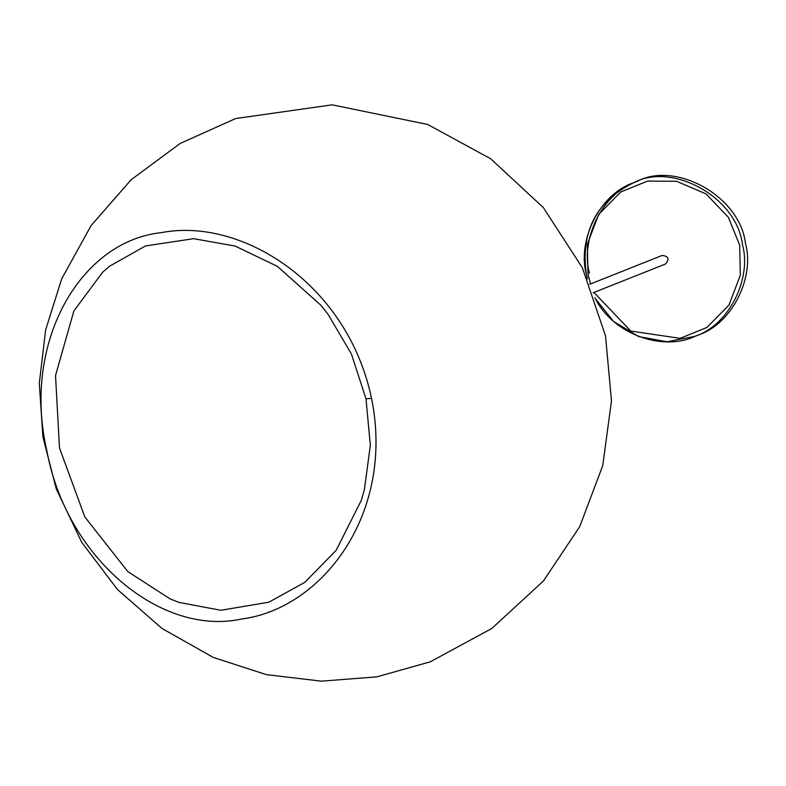 <?xml version="1.0" encoding="UTF-8"?>
<svg xmlns="http://www.w3.org/2000/svg" width="786" height="786" viewBox="0 0 786 786"><rect width="100%" height="100%" fill="white"/><g stroke="black" fill="none" stroke-linecap="round" stroke-linejoin="round"><path stroke-width="1.18" d="M371.523 398.315C347.284 282.901 240.811 217.064 161.346 232.646C80.084 241.135 21.861 342.667 46.826 450.643C66.751 559.416 161.955 636.454 241.361 619.054C321.955 608.895 395.112 513.857 371.523 398.315L366.011 398.836L351.401 353.965L328.086 314.361L320.973 305.341L277.291 266.297L235.161 246.087L193.592 238.679L145.498 245.949L109.401 266.316L102.514 272.339L73.855 311.03L55.531 375.521L59.481 447.941L84.819 516.933L127.823 571.599L170.149 598.922L179.002 602.42L220.945 610.28L268.871 602.184L304.801 582.357L336.123 550.377L361.344 500.299L364.39 489.649L370.334 445.367L366.011 398.836M589.431 273.253C580.284 240.192 601.447 194.152 635.393 182.067M587.456 278.863L586.415 274.452C577.032 240.811 599.286 194.024 633.88 182.657L636.896 181.458C675.39 160.688 739.862 195.999 745.462 243.336C754.855 276.977 732.601 323.763 698.007 335.131L694.991 336.329C664.003 351.342 613.483 335.484 594.884 297.747M589.736 284.257L662.136 255.46C668.513 256.138 669.652 258.977 665.526 263.998L593.086 292.805M587.221 278.323L586.336 274.501C580.441 231.546 596.289 200.931 633.88 182.657C672.374 161.887 736.846 197.198 742.446 244.534C751.838 278.175 729.585 324.962 694.991 336.329L666.941 341.743L638.566 336.546L613.542 321.405L595.081 298.297M590.591 283.913L587.987 274.275L587.319 244.318L598.686 214.421L620.773 191.981L647.546 181.114L676.608 181.281L705.956 193.857L728.367 217.27L739.685 245.183L740.353 275.149L728.976 305.037L706.889 327.477L680.116 338.353L630.765 331.053L593.98 292.451M605.505 335.799L611.479 400.87L602.744 465.617L579.675 526.718L543.411 581.001L491.849 628.456L430.266 661.822L376.789 676.864L321.415 681.167L266.257 674.614L213.389 657.469L161.955 628.436L117.478 589.529L81.773 542.389L56.297 489.01L42.906 436.937L39.3 383.303L45.637 329.953L61.75 278.725L91.196 225.444L131.262 179.64L180.171 143.445L235.692 118.539L332.183 104.833L427.731 124.483L490.729 158.811L543.352 207.612L582.397 267.849L605.505 335.799"/></g></svg>
